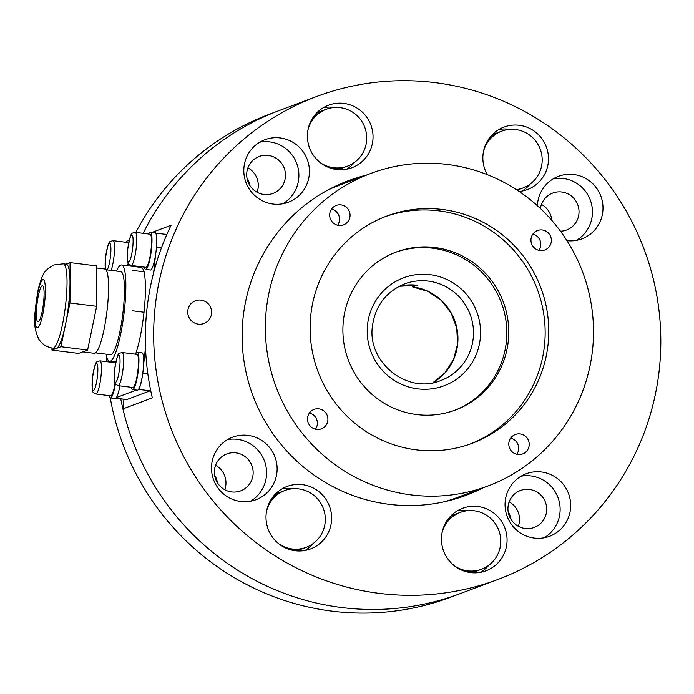 <?xml version="1.0" encoding="UTF-8"?>
<svg xmlns="http://www.w3.org/2000/svg" width="694" height="694" viewBox="0 0 694 694"><rect width="100%" height="100%" fill="white"/><g stroke="black" fill="none" stroke-linecap="round" stroke-linejoin="round"><path stroke-width="1.04" d="M310.817 314.903A121.381 119.038 -110.6 0 1 386.818 216.034A121.381 119.038 -110.6 0 1 548.052 344.476A121.381 119.038 -110.6 0 1 472.041 443.336A121.381 119.038 -110.6 0 1 310.817 314.903M385.023 216.728A121.381 119.038 -110.6 0 1 544.443 345.829A121.381 119.038 -110.6 0 1 470.237 444.004M488.029 485.956A166.89 163.68 -110.6 0 1 266.34 309.359A166.89 163.68 -110.6 0 1 370.839 173.422A166.89 163.68 -110.6 0 1 592.529 350.019A166.89 163.68 -110.6 0 1 488.029 485.956L456.956 497.607A166.89 163.68 -110.6 0 1 444.307 501.762M540.045 250.534A10.384 10.184 -110.6 0 1 537.512 230.529A10.384 10.184 -110.6 0 1 551.288 239.066A10.384 10.184 -110.6 0 1 540.045 250.534M331.558 209.033A10.384 10.184 -110.6 0 1 337.631 225.238M350.01 216.424A10.384 10.184 -110.6 0 1 343.513 224.882A10.384 10.184 -110.6 0 1 329.719 213.899A10.384 10.184 -110.6 0 1 336.217 205.441A10.384 10.184 -110.6 0 1 350.01 216.424M309.394 412.999A10.384 10.184 -110.6 0 1 315.475 429.204M318.824 408.844A10.384 10.184 -110.6 0 1 321.348 428.849A10.384 10.184 -110.6 0 1 307.581 420.312A10.384 10.184 -110.6 0 1 318.824 408.844M510.697 438.088A10.384 10.184 -110.6 0 1 516.77 454.292M508.858 442.954A10.384 10.184 -110.6 0 1 515.356 434.496A10.384 10.184 -110.6 0 1 529.149 445.479A10.384 10.184 -110.6 0 1 522.651 453.937A10.384 10.184 -110.6 0 1 508.858 442.954M532.853 234.13A10.384 10.184 -110.6 0 1 538.926 250.334M327.516 190.251A166.89 163.68 -110.6 0 1 339.774 185.064L370.839 173.422M263.963 194.476A19.727 19.345 -110.6 0 1 259.157 156.471A19.727 19.345 -110.6 0 1 285.312 172.685A19.727 19.345 -110.6 0 1 263.963 194.476M259.808 142.175A33.381 32.739 -110.6 0 1 269.671 141.888A33.381 32.739 -110.6 0 1 298.151 168.278A33.381 32.739 -110.6 0 1 282.892 203.758M273.028 204.045A33.381 32.739 -110.6 0 1 244.071 174.81A33.381 32.739 -110.6 0 1 264.9 139.737A33.381 32.739 -110.6 0 1 280.211 137.941A33.381 32.739 -110.6 0 1 309.168 167.167A33.381 32.739 -110.6 0 1 288.34 202.24A33.381 32.739 -110.6 0 1 273.028 204.045M224.752 489.686A19.727 19.345 69.4 0 0 215.6 465.275M253.041 474.791A19.727 19.345 -110.6 0 1 240.697 490.858A19.727 19.345 -110.6 0 1 214.489 469.985A19.727 19.345 -110.6 0 1 226.843 453.919A19.727 19.345 -110.6 0 1 253.041 474.791M227.493 439.623A33.381 32.739 -110.6 0 1 266.383 476.448A33.381 32.739 -110.6 0 1 250.586 501.198M276.923 472.501A33.381 32.739 -110.6 0 1 256.025 499.689A33.381 32.739 -110.6 0 1 211.687 464.364A33.381 32.739 -110.6 0 1 232.594 437.177A33.381 32.739 -110.6 0 1 276.923 472.501M518.314 526.286A19.727 19.345 69.4 0 0 509.153 501.866M529.444 489.452A19.727 19.345 -110.6 0 1 534.25 527.449A19.727 19.345 -110.6 0 1 508.095 511.235A19.727 19.345 -110.6 0 1 529.444 489.452M521.055 476.214A33.381 32.739 -110.6 0 1 530.919 475.928A33.381 32.739 -110.6 0 1 559.39 502.317A33.381 32.739 -110.6 0 1 544.139 537.789M541.459 471.972A33.381 32.739 -110.6 0 1 570.416 501.207A33.381 32.739 -110.6 0 1 549.587 536.28A33.381 32.739 -110.6 0 1 534.276 538.076A33.381 32.739 -110.6 0 1 505.319 508.849A33.381 32.739 -110.6 0 1 526.147 473.768A33.381 32.739 -110.6 0 1 541.459 471.972M551.782 220.336A19.727 19.345 69.4 0 0 541.467 204.426M540.435 208.521A19.727 19.345 -110.6 0 1 552.71 193.062A19.727 19.345 -110.6 0 1 578.909 213.934A19.727 19.345 -110.6 0 1 560.483 231.206M553.361 178.766A33.381 32.739 -110.6 0 1 592.26 215.6A33.381 32.739 -110.6 0 1 576.454 240.35M537.39 205.719A33.381 32.739 -110.6 0 1 537.555 203.516A33.381 32.739 -110.6 0 1 558.462 176.328A33.381 32.739 -110.6 0 1 602.8 211.653A33.381 32.739 -110.6 0 1 581.893 238.84A33.381 32.739 -110.6 0 1 566.963 240.679M152.238 232.317L171.071 225.255A257.925 252.963 69.4 0 0 146.868 309.706A257.925 252.963 69.4 0 0 152.316 397.862L122.916 408.879L123.957 399.258M120.765 398.859A257.925 252.963 69.4 0 0 460.07 593.656A257.925 252.963 -110.6 0 1 122.916 408.879M659.3 369.425A257.925 252.963 -110.6 0 1 497.798 579.516A257.925 252.963 -110.6 0 1 155.187 306.592A257.925 252.963 -110.6 0 1 316.69 96.501A257.925 252.963 -110.6 0 1 659.3 369.425M211.531 313.61A12.136 11.902 -110.6 0 1 198.363 324.15A12.136 11.902 -110.6 0 1 187.805 310.652A12.136 11.902 -110.6 0 1 200.974 300.112A12.136 11.902 -110.6 0 1 211.531 313.61M483.154 487.787A167.957 164.721 -110.6 0 1 466.212 495.273A167.957 164.721 -110.6 0 1 243.108 317.548A167.957 164.721 -110.6 0 1 348.275 180.744A167.957 164.721 -110.6 0 1 365.972 175.244M329.858 188.994A167.957 164.721 -110.6 0 1 330.656 188.811M281.998 488.88A33.381 32.739 -110.6 0 1 291.862 488.593A33.381 32.739 -110.6 0 1 292.946 488.75M295.219 550.741A33.381 32.739 -110.6 0 1 266.262 521.515A33.381 32.739 -110.6 0 1 287.09 486.433A33.381 32.739 -110.6 0 1 302.402 484.638A33.381 32.739 -110.6 0 1 331.359 513.872A33.381 32.739 -110.6 0 1 310.53 548.945A33.381 32.739 -110.6 0 1 295.219 550.741M323.413 107.639A33.381 32.739 -110.6 0 1 333.276 107.353A33.381 32.739 -110.6 0 1 334.361 107.509M336.633 169.51A33.381 32.739 -110.6 0 1 307.676 140.275A33.381 32.739 -110.6 0 1 328.505 105.202A33.381 32.739 -110.6 0 1 343.816 103.406A33.381 32.739 -110.6 0 1 372.773 132.632A33.381 32.739 -110.6 0 1 351.945 167.705A33.381 32.739 -110.6 0 1 336.633 169.51M457.45 510.749A33.381 32.739 -110.6 0 1 467.314 510.463A33.381 32.739 -110.6 0 1 468.398 510.619M470.671 572.611A33.381 32.739 -110.6 0 1 441.714 543.385A33.381 32.739 -110.6 0 1 462.542 508.312A33.381 32.739 -110.6 0 1 477.854 506.507A33.381 32.739 -110.6 0 1 506.811 535.742A33.381 32.739 -110.6 0 1 485.982 570.815A33.381 32.739 -110.6 0 1 470.671 572.611M498.865 129.509A33.381 32.739 -110.6 0 1 508.728 129.223A33.381 32.739 -110.6 0 1 509.812 129.379M487.275 174.636A33.381 32.739 -110.6 0 1 503.957 127.071A33.381 32.739 -110.6 0 1 519.268 125.276A33.381 32.739 -110.6 0 1 548.225 154.502A33.381 32.739 -110.6 0 1 527.397 189.575A33.381 32.739 -110.6 0 1 519.181 191.475M530.285 183.988A33.381 32.739 -110.6 0 1 521.949 191.093M488.871 565.228A33.381 32.739 -110.6 0 1 480.534 572.324M354.834 162.118A33.381 32.739 -110.6 0 1 346.497 169.215M313.419 543.359A33.381 32.739 -110.6 0 1 305.082 550.455M447.63 500.782A167.957 164.721 -110.6 0 1 446.901 501.163M147.952 233.921L148.768 233.618M143.12 233.323A257.925 252.963 -110.6 0 1 278.971 110.641A257.925 252.963 69.4 0 0 143.12 233.323M257.066 192.247A19.727 19.345 69.4 0 0 247.914 167.827M316.69 96.501L269.315 114.267A257.925 252.963 69.4 0 0 135.798 232.403M249.831 185.472A21.245 20.829 69.4 0 0 246.917 177.69M511.079 519.511A21.245 20.829 69.4 0 0 508.164 511.721M217.526 482.92A21.245 20.829 69.4 0 0 214.602 475.13M106.303 355.059A257.925 252.963 69.4 0 0 106.451 361.643M110.259 397.87A257.925 252.963 69.4 0 0 450.423 597.282L497.798 579.516M95.599 352.864L110.381 354.703A41.874 7.27 -82.9 0 0 111.057 354.617A41.874 7.27 -82.9 0 0 123.003 312.161A41.874 7.27 -82.9 0 0 120.739 271.597L105.956 269.758M106.147 354.174A48.554 8.432 -82.9 0 0 109.557 361.331A48.554 8.432 -82.9 0 0 110.337 361.227A48.554 8.432 -82.9 0 0 124.191 312.005A48.554 8.432 -82.9 0 0 121.563 264.969A48.554 8.432 -82.9 0 0 120.782 265.073A48.554 8.432 -82.9 0 0 116.505 271.068M115.837 398.243L126.612 399.588A15.173 2.637 -82.9 0 0 126.855 399.553L115.898 398.191M136.362 390.063L116.418 397.549M142.409 375.636A15.173 2.637 97.1 0 1 138.748 388.996M143.537 365.582L145.514 347.347M153.617 272.742L155.569 254.785M155.682 233.123A15.173 2.637 97.1 0 1 156.627 244.748M135.634 353.949A48.554 8.432 -82.9 0 0 143.91 313.141L144.1 311.389A48.554 8.432 -82.9 0 0 144.178 272.69L144.187 271.84L132.32 270.365M143.97 271.814A48.554 8.432 -82.9 0 0 141.134 267.416L121.563 264.969M138.505 389.369L150.156 390.817A15.173 2.637 -82.9 0 0 150.676 390.392M150.156 390.817L126.855 399.553M131.392 387.304A18.816 3.27 -82.9 0 0 132.623 389.603A18.816 3.27 -82.9 0 0 132.927 389.56A18.816 3.27 -82.9 0 0 138.297 370.492A18.816 3.27 -82.9 0 0 137.282 352.266A18.816 3.27 -82.9 0 0 136.978 352.3A18.816 3.27 -82.9 0 0 135.521 354.183M132.623 389.603L137.369 390.193A18.816 3.27 -82.9 0 0 137.672 390.149A18.816 3.27 -82.9 0 0 143.042 371.082A18.816 3.27 -82.9 0 0 142.027 352.856L137.282 352.266M113.677 361.843A18.816 3.27 -82.9 0 0 113.33 362.502M109.201 395.623A18.816 3.27 -82.9 0 0 110.433 397.922A18.816 3.27 -82.9 0 0 110.736 397.879A18.816 3.27 -82.9 0 0 115.395 383.86M110.433 397.922L115.178 398.512A18.816 3.27 -82.9 0 0 115.482 398.469A18.816 3.27 -82.9 0 0 119.897 385.873M128.997 241.339A18.816 3.27 -82.9 0 0 128.147 240.393A18.816 3.27 -82.9 0 0 127.843 240.436A18.816 3.27 -82.9 0 0 126.386 242.319M132.823 266.375A18.816 3.27 -82.9 0 0 132.953 265.689M128.078 265.785A18.816 3.27 -82.9 0 0 128.451 263.677M144.447 267.121A18.816 3.27 -82.9 0 0 145.679 269.411A18.816 3.27 -82.9 0 0 145.983 269.376A18.816 3.27 -82.9 0 0 151.353 250.3A18.816 3.27 -82.9 0 0 150.338 232.074A18.816 3.27 -82.9 0 0 150.034 232.117A18.816 3.27 -82.9 0 0 148.577 233.999M145.679 269.411L150.425 270.009A18.816 3.27 -82.9 0 0 150.728 269.966A18.816 3.27 -82.9 0 0 156.098 250.898A18.816 3.27 -82.9 0 0 155.083 232.672L150.338 232.074M132.884 387.495A16.691 2.897 -82.9 0 0 133.153 387.46A16.691 2.897 -82.9 0 0 137.915 370.535A16.691 2.897 -82.9 0 0 137.013 354.374L122.187 352.526A16.691 2.897 -82.9 0 1 123.176 367.941A16.691 2.897 -82.9 0 1 118.327 385.612A16.691 2.897 -82.9 0 1 118.058 385.647L132.884 387.495M145.948 267.311A16.691 2.897 -82.9 0 0 146.217 267.268A16.691 2.897 -82.9 0 0 150.971 250.352A16.691 2.897 -82.9 0 0 150.069 234.182L135.243 232.334A16.691 2.897 -82.9 0 1 136.232 247.758A16.691 2.897 -82.9 0 1 131.383 265.42A16.691 2.897 -82.9 0 1 131.114 265.455L145.948 267.311M127.687 265.733A16.691 2.897 -82.9 0 0 128.156 263.121M128.598 243.256A16.691 2.897 -82.9 0 0 127.887 242.501L113.053 240.653A16.691 2.897 -82.9 0 1 114.042 256.077A16.691 2.897 -82.9 0 1 111.17 270.4M95.867 393.966A16.691 2.897 -82.9 0 0 96.136 393.932A16.691 2.897 -82.9 0 0 100.986 376.261A16.691 2.897 -82.9 0 0 99.997 360.845C95.841 362.285 95.824 359.266 92.423 378.013C91.799 394.478 92.172 391.399 95.867 393.966L110.702 395.814A16.691 2.897 -82.9 0 0 110.971 395.78A16.691 2.897 -82.9 0 0 115.1 383.314M115.542 363.439A16.691 2.897 -82.9 0 0 114.831 362.693L99.997 360.845M399.241 286.292L417.129 285.277A6.073 1.05 -82.9 0 0 417.233 285.269L412.791 286.926A6.073 1.05 97.1 0 1 412.696 286.943A6.073 1.05 97.1 0 1 412.167 284.913M454.466 410.388A84.356 82.733 69.4 0 0 506.073 321.591A84.356 82.733 69.4 0 0 432.961 248.235A84.356 82.733 69.4 0 0 395.242 252.425M416.756 414.57A84.356 82.733 69.4 0 0 455.446 410.024A84.356 82.733 69.4 0 0 508.086 321.383A84.356 82.733 69.4 0 0 434.904 247.515A84.356 82.733 69.4 0 0 396.213 252.052A84.356 82.733 69.4 0 0 343.565 340.693A84.356 82.733 69.4 0 0 416.756 414.57M486.407 142.895A30.345 29.764 69.4 0 1 500.582 131.574L500.86 131.47A30.345 29.764 69.4 0 0 500.582 131.574L494.484 133.864A30.345 29.764 69.4 0 0 492.063 134.896M471.868 572.741A30.345 29.764 69.4 0 0 474.375 571.925L480.751 569.531M444.993 524.126A30.345 29.764 69.4 0 1 459.168 512.814L459.445 512.71A30.345 29.764 69.4 0 0 459.168 512.814L453.069 515.104A30.345 29.764 69.4 0 0 450.64 516.136M337.831 169.631A30.345 29.764 69.4 0 0 340.338 168.816L346.714 166.421M310.955 121.025A30.345 29.764 69.4 0 1 325.13 109.704L325.417 109.6A30.345 29.764 69.4 0 0 325.13 109.704L319.032 111.994A30.345 29.764 69.4 0 0 316.611 113.027M296.416 550.871A30.345 29.764 69.4 0 0 298.923 550.056L305.299 547.661M269.541 502.256A30.345 29.764 69.4 0 1 283.716 490.944L283.993 490.84A30.345 29.764 69.4 0 0 283.716 490.944L277.617 493.234A30.345 29.764 69.4 0 0 275.197 494.267M266.539 511.209A30.345 29.764 -110.6 0 1 284.826 490.528A30.345 29.764 -110.6 0 1 325.139 522.634A30.345 29.764 -110.6 0 1 306.132 547.349L305.577 547.557A30.345 29.764 -110.6 0 1 283.646 547.019M306.132 547.349A30.345 29.764 -110.6 0 1 278.754 543.792M268.101 505.562A30.345 29.764 -110.6 0 1 284.271 490.736L284.826 490.528M441.991 533.079A30.345 29.764 -110.6 0 1 460.278 512.398A30.345 29.764 -110.6 0 1 500.582 544.504A30.345 29.764 -110.6 0 1 481.584 569.219L481.029 569.427A30.345 29.764 -110.6 0 1 459.098 568.898M481.584 569.219A30.345 29.764 -110.6 0 1 454.206 565.662M443.553 527.431A30.345 29.764 -110.6 0 1 459.723 512.606L460.278 512.398M307.954 129.978A30.345 29.764 -110.6 0 1 326.241 109.288A30.345 29.764 -110.6 0 1 366.553 141.403A30.345 29.764 -110.6 0 1 347.547 166.118L346.991 166.326A30.345 29.764 -110.6 0 1 325.061 165.788M347.547 166.118A30.345 29.764 -110.6 0 1 320.177 162.552M309.515 124.321A30.345 29.764 -110.6 0 1 325.686 109.496L326.241 109.288M483.406 151.847A30.345 29.764 -110.6 0 1 501.693 131.157A30.345 29.764 -110.6 0 1 542.005 163.272A30.345 29.764 -110.6 0 1 522.998 187.987L522.443 188.195A30.345 29.764 -110.6 0 1 516.536 189.731M522.998 187.987A30.345 29.764 -110.6 0 1 516.371 189.618M484.967 146.191A30.345 29.764 -110.6 0 1 501.137 131.366L501.693 131.157M42.195 285.737A18.209 3.158 97.1 0 1 42.49 285.694A18.209 3.158 97.1 0 1 43.566 302.515A18.209 3.158 97.1 0 1 38.283 321.79A18.209 3.158 97.1 0 1 37.988 321.825A18.209 3.158 97.1 0 1 36.999 304.189A18.209 3.158 97.1 0 1 42.195 285.737M96.735 267.997L104.803 269.003A42.481 7.374 97.1 0 1 107.31 308.24A42.481 7.374 97.1 0 1 94.974 353.22A42.481 7.374 97.1 0 1 94.289 353.307L82.76 351.875M65.921 264.154L70.051 262.601L70.007 282.796A42.481 7.374 97.1 0 1 68.758 303.434A42.481 7.374 97.1 0 1 65.436 324.861A42.481 7.374 97.1 0 1 56.422 348.414A42.481 7.374 97.1 0 1 55.737 348.501L52.779 348.136A42.481 7.374 97.1 0 0 53.464 348.041A42.481 7.374 97.1 0 0 65.8 303.07A42.481 7.374 97.1 0 0 63.284 263.824L66.251 264.197A42.481 7.374 97.1 0 1 70.007 282.796L69.964 302.983L60.907 346.731L51.946 350.097L51.946 348.015M51.946 350.097L78.63 353.42L87.6 350.062L92.129 328.184L96.648 306.314L96.735 265.932L70.051 262.601M60.907 346.731L87.6 350.062M132.233 310.747L144.1 312.231M69.964 302.983L96.648 306.314M156.471 247.09L161.485 247.715M147.848 373.919L142.764 373.285M114.666 369.65A13.654 2.368 97.1 0 1 118.631 355.189A13.654 2.368 97.1 0 1 119.654 367.777A13.654 2.368 97.1 0 1 115.69 382.238A13.654 2.368 97.1 0 1 114.666 369.65M127.722 249.467A13.654 2.368 97.1 0 1 131.687 235.006A13.654 2.368 97.1 0 1 132.71 247.593A13.654 2.368 97.1 0 1 128.746 262.046A13.654 2.368 97.1 0 1 127.722 249.467M105.601 269.376A13.654 2.368 97.1 0 1 105.531 257.786A13.654 2.368 97.1 0 1 109.496 243.325A13.654 2.368 97.1 0 1 110.52 255.913A13.654 2.368 97.1 0 1 107.093 269.897M92.475 377.97A13.654 2.368 97.1 0 1 96.44 363.509A13.654 2.368 97.1 0 1 97.464 376.096A13.654 2.368 97.1 0 1 93.499 390.557A13.654 2.368 97.1 0 1 92.475 377.97M480.231 338.793A57.654 56.544 69.4 0 0 430.089 274.677A57.654 56.544 69.4 0 0 367.542 324.749A57.654 56.544 69.4 0 0 417.684 388.857A57.654 56.544 69.4 0 0 480.231 338.793M404.663 283.881A51.582 50.593 -110.6 0 1 428.328 281.105A51.582 50.593 -110.6 0 1 473.187 338.464A51.582 50.593 -110.6 0 1 440.89 380.486C407.56 394.782 366.866 362.407 372.47 325.816C375.428 305.603 386.168 291.627 404.663 283.881M417.233 285.269A51.582 50.593 69.4 0 0 399.25 286.292M412.696 286.943L427.903 291.35L441.124 300.285L451.057 312.89L456.73 327.941L457.598 343.972L453.564 359.414L445.045 372.765L432.874 382.741A51.582 50.593 69.4 0 0 456.843 327.915A51.582 50.593 69.4 0 0 412.791 286.926M516.683 189.818A30.345 29.764 69.4 0 0 521.888 188.404L522.166 188.3M462.351 570.433A30.345 29.764 69.4 0 0 466.559 571.275A30.345 29.764 69.4 0 0 480.474 569.635M328.314 167.323A30.345 29.764 69.4 0 0 332.521 168.165A30.345 29.764 69.4 0 0 346.445 166.534M286.9 548.564A30.345 29.764 69.4 0 0 291.107 549.405A30.345 29.764 69.4 0 0 305.022 547.766M42.846 279.725A24.273 4.216 97.1 0 1 44.676 302.098A24.273 4.216 97.1 0 1 37.623 327.802A24.273 4.216 97.1 0 1 35.802 305.429A24.273 4.216 97.1 0 1 42.846 279.725M115.811 362.112L109.557 361.331M155.656 233.089L166.82 234.477M129.188 240.523L128.147 240.393M118.058 385.647C114.363 383.079 113.99 386.159 114.614 369.694C118.015 350.947 118.032 353.966 122.187 352.526M131.114 265.455C127.418 262.887 127.045 265.976 127.67 249.51C131.071 230.764 131.088 233.774 135.243 232.334M105.341 269.185L105.479 257.83C108.88 239.083 108.897 242.093 113.053 240.653M517.204 190.156L521.888 188.404M63.284 263.824L54.253 264.891C43.679 270.66 42.967 272.959 38.257 289.008L34.83 313.87C33.806 323.335 35.151 331.767 38.847 339.184C42.03 344.172 46.672 347.156 52.779 348.136"/></g></svg>
